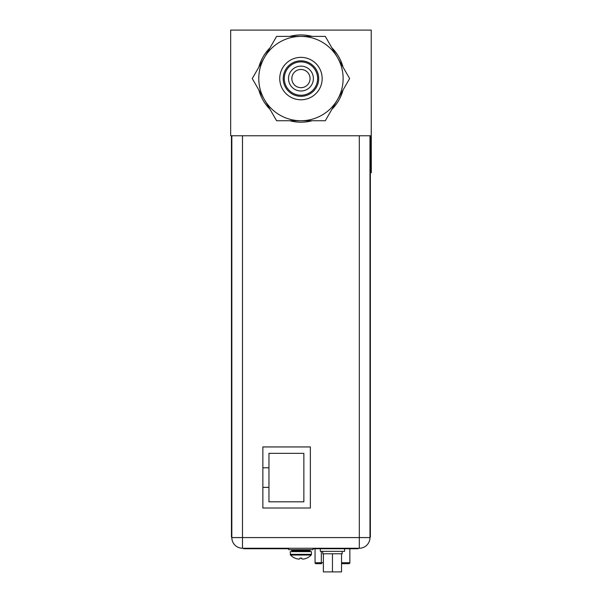 <?xml version="1.0" encoding="UTF-8"?>
<svg xmlns="http://www.w3.org/2000/svg" width="602" height="602" viewBox="0 0 602 602"><rect width="100%" height="100%" fill="white"/><g stroke="black" fill="none" stroke-linecap="round" stroke-linejoin="round"><path stroke-width="0.9" d="M230.671 135.766L371.231 135.766L371.231 30.1L230.671 30.1L230.671 135.766M262.856 487.372L268.959 487.372L268.959 501.812L303.859 501.812L303.859 453.344L268.959 453.344L268.959 467.784L262.856 467.784M268.959 467.784L268.959 487.372M348.407 563.698L341.545 563.698M321.566 563.698L316.509 563.698M321.491 563.698L321.333 562.727L315.057 562.727A0.971 0.971 0 0 0 316.027 563.698A0.971 0.971 0 0 1 315.057 562.727L315.057 548.731M348.889 563.698A0.971 0.971 0 0 0 349.86 562.727L349.86 548.731L349.86 562.727A0.971 0.971 0 0 1 348.889 563.698M310.354 508.013L310.354 446.947L262.856 446.947L262.856 508.013L310.354 508.013M369.974 537.586L359.311 537.586L359.311 548.249A10.663 10.663 0 0 0 369.974 537.586L369.974 135.766M359.311 548.249L242.493 548.249L242.493 537.586L231.83 537.586A10.663 10.663 0 0 0 242.493 548.249A10.663 10.663 0 0 1 231.83 537.586L231.83 135.766M320.339 548.731L320.339 551.349L344.577 551.349L344.577 548.731M322.762 551.349L322.762 553.772L323.372 553.772L323.372 571.9L341.545 571.9L341.545 553.772L342.154 553.772L342.154 551.349M323.372 553.772L341.545 553.772M332.454 571.9L332.454 553.772M295.01 558.129L295.01 558.129A14.403 14.403 0 0 0 296.786 558.776A14.147 12.251 -90 0 0 298.78 559.092A14.147 7.074 -90 0 0 299.931 558.776L299.939 558.099L301.775 558.099L300.804 558.129M301.752 558.099L300.857 558.129M306.696 558.129L306.696 558.129A14.403 14.403 0 0 1 304.928 558.776A14.147 12.251 90 0 1 302.926 559.092A14.147 7.074 90 0 1 301.775 558.776L301.775 558.129M290.518 555.029L290.239 551.643L311.467 551.643L311.467 554.352L290.239 554.352L290.518 555.029A14.433 14.433 0 0 0 294.942 558.129A14.433 14.433 0 0 1 290.518 555.029L311.196 555.029L311.467 554.352L311.196 555.029A14.433 14.433 0 0 1 306.772 558.129A14.433 14.433 0 0 0 311.196 555.029M288.734 548.249L288.734 549.701L312.972 549.701L312.972 548.249M370.358 135.766L370.358 537.097L369.974 537.097M371.231 100.015L371.329 172.721L370.358 172.721M231.83 537.097L231.446 537.097L231.446 135.766M287.575 548.249L287.575 548.731L243.757 548.731L243.757 548.249M287.575 548.731L288.734 548.731M312.972 548.731L355.24 548.731L355.24 548.249M358.145 548.249L358.145 548.731L355.24 548.731M314.139 548.249L314.139 548.731M279.749 78.569A21.205 21.205 0 0 1 300.955 57.363A21.205 21.205 0 0 1 322.16 78.569A21.205 21.205 0 0 1 300.955 99.774A21.205 21.205 0 0 1 279.749 78.569M283.211 78.569A17.736 17.736 0 0 1 300.955 60.832A17.736 17.736 0 0 1 318.691 78.569A17.736 17.736 0 0 1 300.955 96.312A17.736 17.736 0 0 1 283.211 78.569M284.279 78.569A16.675 16.675 0 0 1 300.955 61.893A16.675 16.675 0 0 1 317.623 78.569A16.675 16.675 0 0 1 300.955 95.244A16.675 16.675 0 0 1 284.279 78.569M288.516 78.569A12.431 12.431 0 0 1 300.955 66.137A12.431 12.431 0 0 1 313.386 78.569A12.431 12.431 0 0 1 300.955 91A12.431 12.431 0 0 1 288.516 78.569M291.842 78.569A9.113 9.113 0 0 1 300.955 69.456A9.113 9.113 0 0 1 310.068 78.569A9.113 9.113 0 0 1 300.955 87.681A9.113 9.113 0 0 1 291.842 78.569M258.845 67.161A43.622 43.622 0 0 1 270.02 47.814M289.78 36.398A43.622 43.622 0 0 1 312.122 36.398M331.89 47.814A43.622 43.622 0 0 1 343.057 67.161M252.261 78.569L276.604 120.739L325.298 120.739L337.474 99.654A42.17 42.17 0 0 0 337.474 57.483L325.298 36.398L276.604 36.398L252.261 78.569M300.955 120.739A42.17 42.17 0 0 0 337.474 99.654L349.642 78.569L337.474 57.483A42.17 42.17 0 0 0 264.428 57.483A42.17 42.17 0 0 0 300.955 120.739M270.02 109.331A43.622 43.622 0 0 1 258.845 89.984M312.122 120.739A43.622 43.622 0 0 1 289.78 120.739M343.057 89.984A43.622 43.622 0 0 1 331.89 109.331M323.372 562.727L321.333 562.727L321.333 551.349M349.86 562.727L341.545 562.727M242.493 135.766L242.493 537.586L359.311 537.586L359.311 135.766M292.564 551.643L291.789 550.868L309.917 550.868L309.142 551.643M309.917 550.868L309.917 550.476L291.789 550.476L291.014 549.701M370.358 527.405L369.974 527.405M370.358 153.329L371.329 153.329M231.83 527.405L231.446 527.405M246.662 548.731L246.662 548.249M291.789 550.868L291.789 550.476M309.917 550.476L310.692 549.701"/></g></svg>
